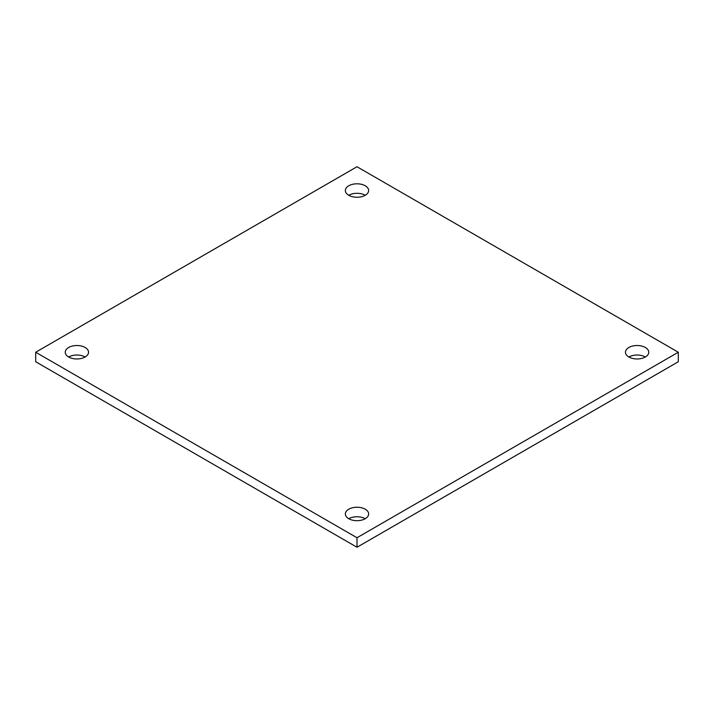 <?xml version="1.0" encoding="UTF-8"?>
<svg xmlns="http://www.w3.org/2000/svg" width="714" height="714" viewBox="0 0 714 714"><rect width="100%" height="100%" fill="white"/><g stroke="black" fill="none" stroke-linecap="round" stroke-linejoin="round"><path stroke-width="1.07" d="M68.651 357A11.647 6.729 180 0 1 65.242 352.243A11.647 6.729 180 0 1 76.889 345.514A11.647 6.729 180 0 1 88.545 352.243A11.647 6.729 180 0 1 81.351 358.455A11.647 6.729 180 0 1 68.651 357A11.647 6.729 0 0 1 85.127 357M348.762 518.721A11.647 6.729 180 0 1 345.353 513.964A11.647 6.729 180 0 1 357 507.235A11.647 6.729 180 0 1 368.647 513.964A11.647 6.729 180 0 1 361.462 520.176A11.647 6.729 180 0 1 348.762 518.721A11.647 6.729 0 0 1 365.238 518.721M628.873 357A11.647 6.729 180 0 1 625.455 352.243A11.647 6.729 180 0 1 637.111 345.514A11.647 6.729 180 0 1 648.758 352.243A11.647 6.729 180 0 1 641.565 358.455A11.647 6.729 180 0 1 628.873 357A11.647 6.729 0 0 1 645.349 357M348.762 195.279A11.647 6.729 180 0 1 345.353 190.522A11.647 6.729 180 0 1 357 183.801A11.647 6.729 180 0 1 368.647 190.522A11.647 6.729 180 0 1 361.462 196.743A11.647 6.729 180 0 1 348.762 195.279A11.647 6.729 0 0 1 365.238 195.279M357 537.74L35.7 352.243L357 166.746L678.3 352.243L357 537.74L357 547.254L35.7 361.757L35.7 352.243M357 547.254L678.3 361.757L678.3 352.243"/></g></svg>
